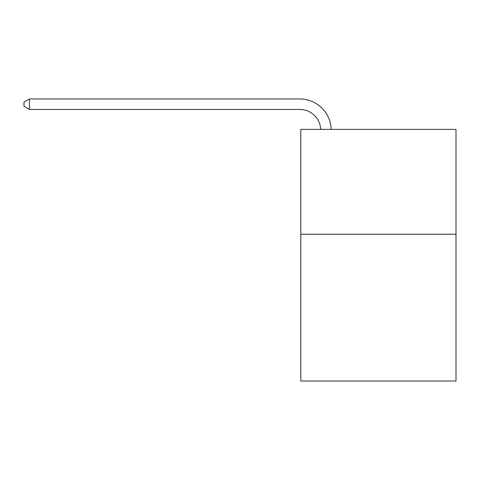 <?xml version="1.0" encoding="UTF-8"?>
<svg xmlns="http://www.w3.org/2000/svg" width="480" height="480" viewBox="0 0 480 480"><rect width="100%" height="100%" fill="white"/><g stroke="black" fill="none" stroke-linecap="round" stroke-linejoin="round"><path stroke-width="0.72" d="M456 234.234L456 381.03L300.816 381.03L300.816 129.378L456 129.378L456 234.234L300.816 234.234M299.766 109.458A20.97 20.97 0 0 1 320.712 129.378A20.97 20.97 0 0 0 299.766 109.458A20.97 20.97 0 0 1 320.712 129.378A20.97 20.97 0 0 0 299.766 109.458A20.97 20.97 0 0 1 320.712 129.378A20.97 20.97 0 0 0 299.766 109.458A20.97 20.97 0 0 1 320.712 129.378A20.97 20.97 0 0 0 299.766 109.458L29.454 109.458L24 106.308L24 102.114L29.454 98.97L299.766 98.97A31.458 31.458 0 0 1 331.206 129.378M29.454 109.458L29.454 98.97L299.766 98.97"/></g></svg>
